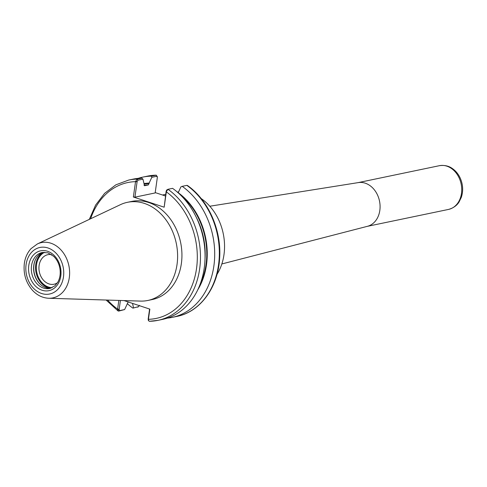 <?xml version="1.0" encoding="UTF-8"?>
<svg xmlns="http://www.w3.org/2000/svg" width="487" height="487" viewBox="0 0 487 487"><rect width="100%" height="100%" fill="white"/><g stroke="black" fill="none" stroke-linecap="round" stroke-linejoin="round"><path stroke-width="0.73" d="M57.46 282.777A15.091 11.889 78.2 0 1 54.051 284.225A15.091 11.889 78.2 0 1 39.337 271.874A15.091 11.889 78.2 0 1 47.896 254.671A15.091 11.889 78.2 0 1 51.598 254.634M201.155 198.544A50.118 39.471 78.2 0 1 216.977 274.461M177.323 192.073A50.118 39.471 78.2 0 1 178.565 191.957M209.812 206.232L358.359 182.595A22.341 17.593 78.2 0 1 365.274 183.197A22.341 17.593 78.2 0 1 380.049 205.307A22.341 17.593 78.2 0 1 367.466 226.303L221.841 263.96M149.272 321.304L157.946 320.355A71.656 56.431 78.2 0 0 200.224 263.601A71.656 56.431 78.2 0 0 167.978 189.303L166.858 189.869L166.164 191.111L166.384 191.543L167.978 189.303L172.575 188.341A71.656 56.431 78.2 0 1 204.82 262.645A71.656 56.431 78.2 0 1 162.542 319.393L157.946 320.355A71.656 56.431 78.2 0 1 149.43 321.286L148.505 320.671L148.383 319.624L149.85 309.129L124.063 300.589M166.164 191.111L164.174 207.206L166.384 191.543M164.174 207.206L133.365 197.004L135.575 181.341L137.133 181.493L137.973 180.196L142.947 179.155L141.827 178.163L137.231 179.119L135.575 181.341M118.828 300.424L117.574 309.422L118.682 311.102L124.623 309.555L119.65 310.596L119.132 309.58L117.574 309.422M37.396 243.938L120.392 204.68A50.118 39.471 78.2 0 1 127.417 202.318L131.746 201.417A50.118 39.471 78.2 0 1 148.712 202.507A50.118 39.471 78.2 0 1 181.901 253.039A50.118 39.471 78.2 0 1 152.194 299.554L147.865 300.455A50.118 39.471 78.2 0 1 140.487 301.094L48.712 298.257C42.576 297.941 37.201 295.323 32.58 290.41C25.927 282.752 23.181 273.737 24.35 263.351C25.19 257.538 27.406 252.643 31.01 248.662L37.396 243.938A28.24 22.238 78.2 0 1 50.91 243.22A28.24 22.238 78.2 0 1 69.604 274.303A28.24 22.238 78.2 0 1 48.712 298.257M137.133 181.493L134.929 197.156L133.365 197.004M106.129 300.035L118.091 310.986L119.65 310.596M137.973 180.196L137.231 179.119A71.656 56.431 78.2 0 0 128.714 180.05L133.304 179.094A71.656 56.431 78.2 0 1 141.827 178.163M142.947 179.155L144.517 185.736L148.261 184.957L151.828 177.305L156.844 176.264L157.307 176.568L156.102 175.186L151.463 176.154L151.828 177.305M128.191 301.91L124.623 309.555M186.85 185.37L187.434 185.486C208.406 200.041 221.725 230.339 219.625 258.408C218.103 287.403 200.206 311.954 176.818 316.422A71.656 56.431 78.2 0 0 219.095 259.668A71.656 56.431 78.2 0 0 186.85 185.37L182.211 186.332A71.656 56.431 78.2 0 1 214.457 260.636A71.656 56.431 78.2 0 1 172.179 317.384A71.656 56.431 78.2 0 1 167.303 318.121M197.722 289.899A65.142 51.305 78.2 0 0 178.218 192.712L180.866 186.923L182.211 186.332M138.18 178.358A71.656 56.431 78.2 0 1 142.947 177.085L147.579 176.117A71.656 56.431 78.2 0 1 156.102 175.186L157.362 177.28L155.158 192.943L134.929 197.156M139.361 305.361L138.515 306.664L132.914 308.137A71.656 56.431 78.2 0 1 127.29 303.638M142.947 177.085A71.656 56.431 78.2 0 1 151.463 176.154M133.505 307.705L132.525 303.389M143.951 183.575A65.142 51.305 78.2 0 1 149.18 183.094M132.914 308.137L138.667 306.603L137.553 307.169M155.213 192.59L165.483 195.993M119.132 309.58L120.411 300.473M149.594 309.044L148.164 319.192L148.681 320.209M148.383 319.624L148.164 319.192M40.5 284.493A18.944 14.92 78.2 0 1 35.362 259.833M50.831 288.188A18.378 14.476 78.2 0 1 45.778 287.61A18.378 14.476 78.2 0 1 40.33 284.335A18.378 14.476 78.2 0 1 35.265 260.046A18.378 14.476 78.2 0 1 43.355 252.321M127.417 202.318A50.118 39.471 78.2 0 1 144.383 203.408A50.118 39.471 78.2 0 1 177.572 253.946A50.118 39.471 78.2 0 1 147.865 300.455M358.036 182.643L439.365 165.696A22.341 17.593 78.2 0 1 446.926 166.183A22.341 17.593 78.2 0 1 461.719 188.706A22.341 17.593 78.2 0 1 448.478 209.434L367.149 226.382M148.212 318.888L148.413 319.32A69.404 54.654 78.2 0 0 196.523 268.556A69.404 54.654 78.2 0 0 166.329 191.854L166.122 191.415M119.175 309.269L117.604 309.117A69.404 54.654 78.2 0 1 107.572 300.077M90.625 218.76A69.404 54.654 78.2 0 1 135.52 181.651L137.084 181.803M144.024 185.346A63.426 49.948 78.2 0 1 148.261 184.957M196.316 217.372A63.426 49.948 78.2 0 1 205.015 259.139M144.079 184.159A64.552 50.837 78.2 0 1 149.101 183.684M181.353 195.841A64.552 50.837 78.2 0 1 199.901 284.852M52.121 287.677A18.378 14.476 78.2 0 1 48.499 287.044A18.378 14.476 78.2 0 1 36.525 264.66A18.378 14.476 78.2 0 1 44.743 252.278M50.545 288.213A18.944 14.92 78.2 0 1 48.085 287.653A18.944 14.92 78.2 0 1 35.746 264.587A18.944 14.92 78.2 0 1 43.087 252.412M49.723 288.481A18.378 14.476 78.2 0 1 43.501 288.085A18.378 14.476 78.2 0 1 31.527 265.701A18.378 14.476 78.2 0 1 42.223 252.497L47.915 252.82L53.68 256.326C56.955 259.528 59.037 263.631 59.925 268.647C60.674 273.694 59.992 278.174 57.868 282.089L54.885 285.845L49.723 288.481M42.046 290.222A20.351 16.028 78.2 0 1 28.788 265.439A20.351 16.028 78.2 0 1 47.519 251.255A20.351 16.028 78.2 0 1 60.784 276.038A20.351 16.028 78.2 0 1 42.046 290.222M41.584 293.497A23.772 18.725 78.2 0 1 26.097 264.544A23.772 18.725 78.2 0 1 47.982 247.974A23.772 18.725 78.2 0 1 63.474 276.926A23.772 18.725 78.2 0 1 41.584 293.497M439.365 165.696C446.695 164.6 450.956 167.558 452.046 168.307C455.595 170.687 458.328 173.969 460.245 178.145C463.027 184.543 463.393 190.934 461.329 197.314L459.138 201.849C458.444 202.982 455.777 207.444 448.478 209.434M162.512 195.007L165.714 194.343M128.714 180.05L115.857 184.835L104.602 193.357L95.598 205.1L89.322 219.375M172.179 317.384L176.818 316.422M156.26 175.168L147.579 176.117M148.505 320.671L148.218 319.904"/></g></svg>
